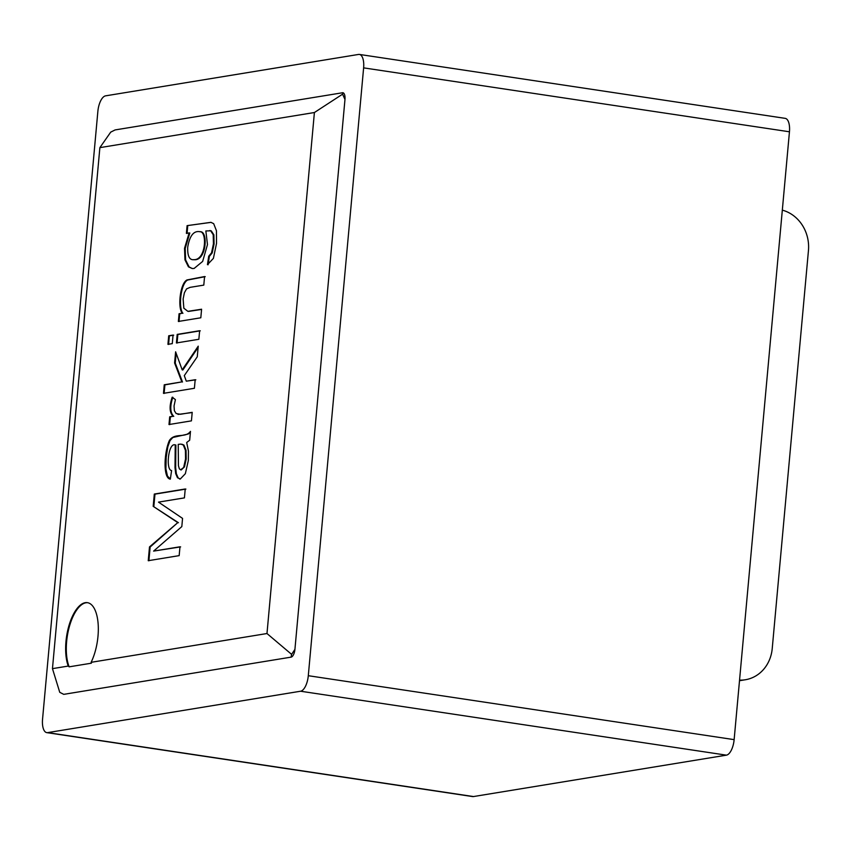 <?xml version="1.0" encoding="UTF-8"?>
<svg xmlns="http://www.w3.org/2000/svg" width="851" height="851" viewBox="0 0 851 851"><rect width="100%" height="100%" fill="white"/><g stroke="black" fill="none" stroke-linecap="round" stroke-linejoin="round"><path stroke-width="1.28" d="M201.591 309.221L200.815 317.785L178.37 321.455L179.072 313.732L182.263 313.211C177.487 307.775 180.114 283.138 187.039 279.926L204.57 276.554L203.793 285.117L190.113 287.351L186.55 288.904L184.39 292.787L183.135 298.946L183.837 308.19L187.848 311.338L201.591 309.221M173.061 335.071L172.274 343.634L167.934 344.347L168.711 335.783L173.061 335.071M192.209 412.341L191.432 420.862L168.987 424.532L169.7 416.809L173.093 416.256C169.455 412.565 169.158 406.214 172.189 397.194L175.402 399.598L174.051 405.916L174.37 410.725L176.157 413.554L180.476 414.267L192.209 412.341M179.976 546.789L179.167 555.629L148.244 560.692L149.499 546.916L177.795 522.62L153.191 506.334L154.308 494.048L185.231 488.985L184.422 497.878L158.499 502.122L182.561 518.397L181.816 526.588L153.616 551.097L179.976 546.789M68.24 666.067A36.604 15.584 98.5 0 1 69.154 624.953A36.604 15.584 98.5 0 1 87.419 602.668A36.604 15.584 98.5 0 1 98.195 624.677A36.604 15.584 98.5 0 1 91.11 662.323L266.98 633.527L314.402 112.523L99.875 147.638L52.464 668.641L68.24 666.067L69.154 666.833L91.376 663.195L91.11 662.323M189.677 440.222L186.688 442.499L188.454 451.147L188.337 460.519L185.348 473.699L180.327 478.975L177.476 477.741L175.7 473.635L175.008 467.646L175.232 444.924C168.2 442.222 165.605 470.358 171.604 470.539L170.328 479.145C162.828 478.4 164.137 452.019 169.392 440.467C174.955 432.287 185.241 438.595 190.475 431.372L189.677 440.222M195.177 379.727L194.4 388.279L163.477 393.343L164.254 384.78L181.837 381.908L174.593 362.962L175.614 351.803L182.199 369.877L198.23 346.166L197.272 356.782L184.295 375.631L186.305 381.174L195.177 379.727M199.634 330.72L198.857 339.283L176.412 342.953L177.199 334.39L199.634 330.72M187.092 225.643L210.92 222.334L213.686 223.675L216.441 230.738L216.526 243.418L213.399 258.374L207.453 264.661L208.708 256.204L211.537 252.864L213.42 243.886L213.218 234.748L210.654 230.812L205.857 230.961L207.474 244.588L202.655 261.417L194.134 268.448L192.198 268.522L188.433 266.82L184.954 259.821L184.539 248.29L189.145 232.919L186.39 233.365L187.092 225.643L211.101 222.366M52.464 668.641L59.751 692.32L63.74 694.352L291.063 657.142L291.606 654.366L294.925 649.377L344.974 99.429A7.319 3.117 -81.5 0 0 342.857 92.716A7.319 3.117 -81.5 0 0 342.825 92.706L115.108 129.926L110.726 132.128L99.875 147.638M266.98 633.527L291.606 654.366M358.537 54.443L105.588 95.844A14.648 6.234 -81.5 0 0 97.865 111.364L42.55 719.212A14.648 6.234 -81.5 0 0 46.784 732.637A14.648 6.234 -81.5 0 0 47.635 732.626L300.584 691.225A14.648 6.234 -81.5 0 0 308.296 675.705L363.622 67.867A14.648 6.234 -81.5 0 0 359.388 54.432A14.648 6.234 -81.5 0 0 358.537 54.443M359.388 54.432L785.228 118.363A14.648 6.234 98.5 0 1 789.451 131.788L734.136 739.636A14.648 6.234 98.5 0 1 726.414 755.156L473.475 796.557A14.648 6.234 98.5 0 1 472.613 796.568L46.784 732.637M782.324 210.144A36.604 32.817 -99.3 0 1 808.45 250.545L772.229 648.547A36.604 32.817 -99.3 0 1 745.391 679.747A36.604 32.817 -99.3 0 1 739.551 680.119M291.063 657.142A7.319 3.117 -81.5 0 0 294.925 649.377M344.974 99.429L342.581 94.174L342.804 92.706M314.402 112.523L342.581 94.174M69.154 666.833A36.604 15.584 98.5 0 1 69.569 625.889A36.604 15.584 98.5 0 1 87.749 602.721M148.904 560.788L150.148 547.012L149.499 546.916M150.148 547.012L177.795 522.62M178.444 522.716L153.191 506.334M153.85 506.43L154.967 494.144L154.308 494.048M154.967 494.144L185.89 489.08M180.635 546.885L153.616 551.097M179.795 479.007L178.136 477.837L176.359 473.73L175.668 467.742L175.88 445.02L175.232 444.924M170.349 478.996L167.477 476.103L165.902 468.89L166.168 457.476L167.817 446.796L170.04 440.563L172.859 437.488L188.262 434.01L190.39 432.329M183.827 466.752L185.539 458.955L185.401 450.222L183.273 444.977L180.763 444.094L178.221 444.382L178.433 465.667L179.359 468.858L180.657 469.795L184.486 466.848L186.188 459.051L186.05 450.317L183.933 445.073L181.869 444.211M181.306 469.89L184.486 466.848M169.647 424.628L170.349 416.905L169.7 416.809M170.349 416.905L173.093 416.256M173.753 416.352C170.115 412.661 169.817 406.31 172.849 397.289M178.625 414.352L192.188 412.554M164.126 393.449L164.903 384.886L164.254 384.78M164.903 384.886L181.837 381.908M182.497 382.003L175.253 363.069L174.593 362.962M175.253 363.069L176.146 353.261M198.123 347.399L182.859 369.983L182.199 369.877M195.836 379.823L186.305 381.174M168.583 344.442L169.37 335.879L168.711 335.783M169.37 335.879L173.71 335.166M177.072 343.059L177.848 334.496L177.199 334.39M177.848 334.496L200.293 330.816M179.029 321.55L179.731 313.828L179.072 313.732M179.731 313.828L182.263 313.211M182.922 313.306C178.146 307.871 180.763 283.234 187.699 280.022L205.219 276.649M188.507 311.434L201.57 309.434M208.112 264.767L209.367 256.311L208.708 256.204M209.367 256.311L212.186 252.96L214.08 243.982L213.878 234.844L211.314 230.908L210.442 230.727M192.23 268.522L189.092 266.916L185.614 259.917L185.199 248.386L189.805 233.014L189.145 232.919M192.656 259.704L194.666 259.651C206.176 258.949 207.25 230.781 199.645 231.674C193.613 230.695 189.635 235.876 187.709 247.226C187.443 255.226 189.103 259.385 192.656 259.704L195.326 259.757C206.836 259.044 207.899 230.876 200.293 231.78L199.879 231.727M187.05 233.461L187.752 225.738M363.622 67.867L789.451 131.788M308.296 675.705L734.136 739.636M300.584 691.225L726.414 755.156M47.635 732.626L473.475 796.557M739.498 680.715L745.391 679.747M179.582 478.964L180.231 479.06M180.635 469.837L181.284 469.933M177.87 414.299L178.529 414.394M209.803 230.547L210.452 230.642M192.209 268.448L192.869 268.554M200.304 231.759L199.645 231.653"/></g></svg>
